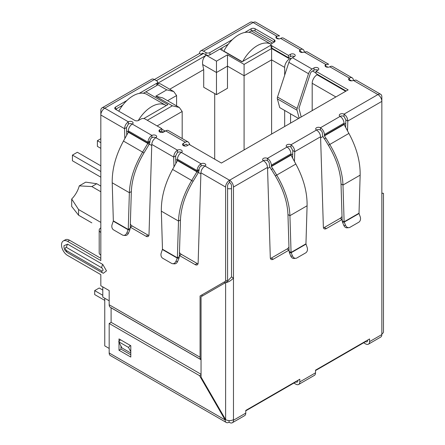<?xml version="1.0" encoding="UTF-8"?>
<svg xmlns="http://www.w3.org/2000/svg" width="445" height="445" viewBox="0 0 445 445"><rect width="100%" height="100%" fill="white"/><g stroke="black" fill="none" stroke-linecap="round" stroke-linejoin="round"><path stroke-width="0.67" d="M297.032 110.221A3.126 1.808 -60 0 1 296.96 109.603A3.126 1.808 -60 0 1 297.165 108.402L277.513 97.06A3.126 1.808 120 0 0 277.307 98.256A3.126 1.808 120 0 0 277.38 98.873L297.032 110.221L299.157 118.148M277.513 97.06L288.872 62.372L308.524 73.72L297.165 108.402M298.584 118.481L279.716 107.59L277.38 98.873M308.524 73.72A5.557 3.21 -60 0 1 312.084 69.042L314.053 67.907A2.781 1.602 180 0 1 317.079 67.562A2.781 1.602 180 0 1 318.792 69.042A2.781 1.602 180 0 1 317.98 70.177A2.781 1.602 0 0 0 314.053 70.177L312.084 71.311A2.781 1.602 -60 0 0 310.304 73.653L298.945 108.335L301.193 116.974M294.401 56.565A2.781 1.602 0 0 0 290.468 56.565L288.505 57.7L288.505 55.43L290.468 54.296A2.781 1.602 180 0 1 293.494 53.945A2.781 1.602 180 0 1 295.213 55.43A2.781 1.602 180 0 1 294.401 56.565L292.432 57.7A5.557 3.21 120 0 0 288.872 62.372M288.505 57.7L271.8 48.054L271.8 45.785L288.505 55.43M244.722 32.485L251.164 28.764A2.781 1.602 180 0 1 255.096 28.764L274.254 39.828A2.781 1.602 180 0 1 275.071 40.962A2.781 1.602 180 0 1 274.254 42.097L271.8 43.515A2.781 1.602 0 0 0 270.983 44.65L270.983 46.92A2.781 1.602 0 0 0 271.8 48.054M270.983 44.65A2.781 1.602 0 0 0 271.8 45.785M274.254 39.828L274.254 42.097L255.096 31.033A2.781 1.602 0 0 0 251.164 31.033L248.939 32.318M228.235 44.272L209.895 54.863L209.895 52.593L232.451 39.572M205.963 54.863L203.51 53.444A2.781 1.602 60 0 0 202.119 53.305A2.781 1.602 60 0 0 201.541 54.579L199.577 53.444A5.557 3.21 60 0 1 200.728 50.897A5.557 3.21 60 0 1 203.51 51.175L205.963 52.593L205.963 54.863A2.781 1.602 0 0 0 209.895 54.863M205.963 52.593A2.781 1.602 0 0 0 209.895 52.593M139.19 93.411L156.835 83.226A2.781 1.602 0 0 0 157.647 82.091A2.781 1.602 0 0 0 156.835 80.957L154.376 79.538L199.577 53.444M303.073 49.478A5.557 3.21 -60 0 1 304.224 52.026A2.781 1.602 180 0 1 300.292 52.026A2.781 1.602 180 0 1 299.479 50.891A2.781 1.602 180 0 1 300.292 49.757A5.557 3.21 -60 0 1 303.073 49.478L283.421 38.137A5.557 3.21 120 0 0 280.639 38.409A2.781 1.602 180 0 1 276.712 38.409A2.781 1.602 180 0 1 275.9 37.274A2.781 1.602 180 0 1 276.712 36.14L253.127 22.523A5.557 3.21 -120 0 0 250.351 22.25L200.728 50.897M128.338 124.072L126.514 127.559L124.55 128.694C124.734 125.774 125.996 123.482 128.338 121.802A2.781 1.602 180 0 1 131.37 121.457A2.781 1.602 180 0 1 133.083 122.937A2.781 1.602 180 0 1 132.271 124.072A2.781 1.602 0 0 0 128.338 124.072L128.338 121.802L104.759 108.185A5.557 3.21 120 0 0 100.826 114.994L100.826 110.455A5.557 3.21 -120 0 1 101.977 107.913L151.6 79.266A5.557 3.21 -120 0 1 154.376 79.538L104.759 108.185A5.557 3.21 -120 0 0 101.977 107.913M156.835 83.226L156.835 85.496A2.781 1.602 0 0 0 157.647 84.361L157.647 82.091M156.835 85.496L143.407 93.25M122.703 105.204L115.567 109.32A2.781 1.602 180 0 1 114.749 108.185A2.781 1.602 180 0 1 115.567 107.05L126.92 100.498M346.182 90.997L316.017 73.581L316.017 71.311L348.146 89.862L221.393 163.048L189.259 144.497L187.295 145.632A2.781 1.602 180 0 1 183.362 145.632A2.781 1.602 180 0 1 182.55 144.497A2.781 1.602 180 0 1 183.362 143.362L185.331 142.228A5.557 3.21 -60 0 1 188.107 141.949L168.455 130.602A5.557 3.21 120 0 0 165.679 130.88L163.71 132.015A2.781 1.602 180 0 1 159.783 132.015L161.746 130.88L161.746 128.611L145.042 118.965A2.781 1.602 0 0 0 141.115 118.965L138.656 120.384A2.781 1.602 180 0 1 134.724 120.384L115.567 109.32L115.567 107.05M317.98 70.177L316.017 71.311M187.501 145.509L187.111 144.775A2.781 1.602 -60 0 0 186.722 144.358A2.781 1.602 -60 0 0 185.331 144.497L183.362 145.632L183.362 143.362M188.107 141.949A5.557 3.21 -60 0 1 188.891 142.789L190.021 144.936M159.783 129.745L159.783 132.015A2.781 1.602 180 0 1 158.971 130.88A2.781 1.602 180 0 1 159.783 129.745L161.746 128.611M151.923 137.689L151.923 135.419A2.781 1.602 180 0 1 154.949 135.069A2.781 1.602 180 0 1 156.668 136.554A2.781 1.602 180 0 1 155.85 137.689A2.781 1.602 0 0 0 151.923 137.689A2.781 1.602 120 0 0 149.954 141.093L147.99 142.228A5.557 3.21 -60 0 1 151.923 135.419L132.271 124.072A5.557 3.21 120 0 0 128.338 130.88L147.99 142.228L147.963 143.195L142.589 152.112L123.46 141.071L128.332 132.221L128.338 130.88M201.051 166.052L201.051 163.782L181.399 152.435A2.781 1.602 0 0 0 177.472 152.435L177.472 150.165A2.781 1.602 180 0 1 180.498 149.82A2.781 1.602 180 0 1 182.211 151.3A2.781 1.602 180 0 1 181.399 152.435A5.557 3.21 120 0 0 177.472 159.243L197.118 170.591A5.557 3.21 -60 0 1 201.051 163.782A2.781 1.602 180 0 1 204.083 163.437A2.781 1.602 180 0 1 205.796 164.917A2.781 1.602 180 0 1 204.984 166.052A2.781 1.602 0 0 0 201.051 166.052A2.781 1.602 120 0 0 199.087 169.456L197.118 170.591L196.946 171.837L191.717 180.481L172.588 169.434L177.466 160.589L177.472 159.243M289.055 250.101A4.166 2.409 -60 0 1 289.022 250.118L273.241 259.229A4.166 2.409 -60 0 1 271.161 259.435A4.166 2.409 -60 0 1 270.299 257.644L267.517 167.387C267.239 164.528 265.882 162.286 263.446 160.662A2.781 1.602 180 0 1 262.633 159.527A2.781 1.602 180 0 1 264.347 158.047A2.781 1.602 180 0 1 267.378 158.392A5.557 3.21 60 0 1 271.305 165.201L271.4 166.497L272.696 168.744L271.305 169.545L270.009 167.298A3.221 1.858 60 0 1 269.342 165.051L269.342 164.066A2.781 1.602 -120 0 0 267.378 160.662A2.781 1.602 0 0 0 263.446 160.662L229.548 180.236A5.557 3.21 120 0 0 225.615 187.045L225.615 281.218L227.584 280.083L227.584 185.91A2.781 1.602 -60 0 1 229.548 182.506A2.781 1.602 60 0 1 231.511 185.91L231.511 276.901L227.045 281.752L201.051 296.759L201.051 377.093L225.615 419.641A5.557 3.21 0 0 0 233.475 419.641L233.475 420.208A5.557 3.21 60 0 1 232.323 422.75A5.557 3.21 60 0 1 229.548 422.477L229.058 422.194A5.557 3.21 -60 0 1 226.277 422.466A5.557 3.21 -60 0 1 225.126 419.924L199.577 375.675L109.181 323.482L109.181 352.98A5.557 3.21 -60 0 0 110.332 355.527L226.277 422.466M289.089 251.303L289.461 252.871L291.164 252.721L289.089 251.303L287.959 214.546C287.425 202.075 283.209 189.192 275.322 175.892L271.439 169.467L272.829 168.666L276.712 175.091C284.972 189.036 289.378 202.564 289.923 215.68L307.089 205.774C307.306 192.229 303.557 178.323 295.836 164.049L291.052 155.149L290.958 153.853A5.557 3.21 -120 0 0 287.031 147.045A2.781 1.602 180 0 1 286.213 145.916A2.781 1.602 180 0 1 287.932 144.43A2.781 1.602 180 0 1 290.958 144.781C293.3 146.45 294.562 148.747 294.746 151.667L294.457 161.535M342.116 219.468A4.166 2.409 -60 0 1 342.083 219.485L326.302 228.596A4.166 2.409 -60 0 1 324.221 228.802A4.166 2.409 -60 0 1 323.359 227.011L320.578 136.754C320.3 133.895 318.943 131.653 316.506 130.029A2.781 1.602 180 0 1 315.694 128.894A2.781 1.602 180 0 1 317.407 127.409A2.781 1.602 180 0 1 320.439 127.76A5.557 3.21 60 0 1 324.366 134.568L344.018 123.221A5.557 3.21 -120 0 0 340.091 116.412A2.781 1.602 180 0 1 339.274 115.277A2.781 1.602 180 0 1 340.992 113.798A2.781 1.602 180 0 1 344.018 114.142L344.018 116.412L345.843 119.9L347.806 121.034L347.517 130.897M232.323 422.75L244.611 415.658A5.557 3.21 -120 0 0 245.762 413.116L245.762 410.44L299.802 379.235L299.802 381.91A5.557 3.21 60 0 1 298.651 384.458L314.376 375.38A5.557 3.21 -120 0 0 315.522 372.838L315.522 370.162L369.567 338.957L369.567 341.632L381.849 334.545L381.849 193.286C384.002 193.286 384.002 193.286 381.849 193.286C384.002 193.286 384.002 193.286 381.849 193.286L381.849 101.382L347.806 121.034C347.623 118.114 346.36 115.817 344.018 114.142L377.922 94.574L353.352 80.389A2.781 1.602 180 0 1 349.425 80.389A2.781 1.602 180 0 1 348.607 79.254A2.781 1.602 180 0 1 349.425 78.12A5.557 3.21 -60 0 1 352.201 77.847A5.557 3.21 -60 0 1 353.352 80.389L356.061 80.072L380.697 94.296A5.557 3.21 -60 0 1 381.849 96.843L381.849 101.382A5.557 3.21 -120 0 0 377.922 94.574A5.557 3.21 -60 0 1 380.697 94.296M352.201 77.847L332.549 66.5A5.557 3.21 120 0 0 329.773 66.772A2.781 1.602 180 0 1 325.84 66.772A2.781 1.602 180 0 1 325.028 65.638A2.781 1.602 180 0 1 325.84 64.503L325.84 66.772L327.303 66.678M280.639 38.409L300.292 49.757L300.292 52.026A2.781 1.602 -60 0 1 301.682 51.887A2.781 1.602 -60 0 1 302.155 52.493M329.773 66.772L349.425 78.12L349.425 80.389A2.781 1.602 -60 0 1 350.816 80.25A2.781 1.602 -60 0 1 351.289 80.857M344.018 124.205L344.113 124.517L324.461 135.859L324.366 135.553L344.018 124.205L344.018 123.221M344.018 116.412A2.781 1.602 0 0 0 340.091 116.412L320.439 127.76L320.439 130.029A2.781 1.602 60 0 1 322.403 133.433L322.403 134.418A3.221 1.858 60 0 0 323.07 136.665L324.366 138.912L325.89 138.033L329.773 144.458C338.033 158.398 342.439 171.931 342.984 185.048L344.118 221.805L359.015 213.205L360.15 175.141C360.367 161.596 356.617 147.684 348.897 133.411L344.113 124.517M324.366 135.553L324.366 134.568M324.461 135.859L325.757 138.106M325.89 138.033L324.5 138.834L328.382 145.259C336.264 158.537 340.475 171.42 341.02 183.913L342.984 185.048L360.15 175.141M359.015 213.205L359.037 213.533L344.224 222.088L342.149 220.67L341.02 183.913M345.576 225.337L343.874 225.487L342.522 222.239L344.224 222.088L345.576 225.337A4.166 3.287 84.9 0 0 348.852 227.673A4.166 3.287 84.9 0 0 349.954 227.317L358.72 222.261A4.166 3.287 84.9 0 0 360.239 216.871L359.037 213.533M342.522 222.239L342.149 220.67M343.874 225.487A4.166 3.287 84.9 0 0 347.15 227.823L348.852 227.673M320.439 130.029A2.781 1.602 0 0 0 316.506 130.029L290.958 144.781L290.958 147.05L292.782 150.532L294.746 151.667L320.578 136.754M292.56 158.092L292.782 150.532M270.421 258.445A4.166 2.409 120 0 0 271.278 258.094L287.058 248.983A4.166 2.409 120 0 0 288.961 247.081M323.482 227.807A4.166 2.409 120 0 0 324.338 227.462L340.119 218.35A4.166 2.409 120 0 0 342.021 216.448M345.62 127.454L345.843 119.9M307.089 205.774L305.954 243.838L291.058 252.437L289.923 215.68L287.959 214.546M305.954 243.838L307.178 247.509A4.166 3.287 -95.1 0 1 305.659 252.893L296.893 257.955A4.166 3.287 -95.1 0 1 295.791 258.306A4.166 3.287 -95.1 0 1 292.515 255.97L291.164 252.721L305.976 244.166M292.515 255.97L290.813 256.125L289.461 252.871M290.813 256.125A4.166 3.287 84.9 0 0 294.089 258.462L295.791 258.306M199.087 169.456L199.054 170.424L197.09 171.559L177.499 160.244M199.054 170.424L198.331 172.638L177.466 160.589M172.588 169.434C164.878 183.696 161.129 197.602 161.34 211.164L178.501 221.07L177.371 257.827L179.335 256.693L180.47 219.936C181.004 207.465 185.215 194.576 193.108 181.282L198.331 172.638M180.47 219.936L178.501 221.07C179.046 207.971 183.451 194.437 191.717 180.481L193.108 181.282M162.475 249.228L177.371 257.827L175.909 261.36A4.166 3.287 95.1 0 1 172.638 263.696A4.166 3.287 95.1 0 1 171.536 263.345L162.77 258.284A4.166 3.287 95.1 0 1 161.251 252.899L162.475 249.228L161.34 211.164M179.335 256.693L178.968 258.261L177.266 258.111L162.453 249.556M172.638 263.696L174.34 263.852A4.166 3.287 -84.9 0 0 177.611 261.515L178.968 258.261M149.954 141.093L149.926 142.061L147.963 143.195L128.371 131.881M149.926 142.061L149.203 144.269L128.332 132.221M123.46 141.071C115.745 155.333 111.995 169.239 112.212 182.795L129.373 192.707L128.243 229.464L130.207 228.33L131.336 191.572C131.876 179.101 136.087 166.213 143.974 152.919L149.203 144.269M131.336 191.572L129.373 192.707C129.918 179.602 134.323 166.074 142.589 152.112L143.974 152.919M113.341 220.859L128.243 229.464L126.781 232.996A4.166 3.287 95.1 0 1 123.51 235.333A4.166 3.287 95.1 0 1 122.403 234.977L113.636 229.915A4.166 3.287 95.1 0 1 112.123 224.53L113.341 220.859L112.212 182.795M130.207 228.33L129.84 229.898L128.138 229.748L113.325 221.193M123.51 235.333L125.212 235.483A4.166 3.287 -84.9 0 0 128.483 233.147L129.84 229.898M267.517 167.387L233.475 187.045A5.557 3.21 -120 0 0 229.548 180.236L229.548 182.506M290.958 147.05A2.781 1.602 0 0 0 287.031 147.05L267.378 158.392L267.378 160.662M203.51 51.175L253.127 22.523A5.557 3.21 -60 0 1 255.908 22.25L279.56 35.906L276.712 36.14L276.712 38.409L278.17 38.315M367.603 340.091L367.603 340.497A2.781 1.602 60 0 1 367.025 341.771A2.781 1.602 60 0 1 365.634 341.632L315.522 370.568M297.839 380.369L297.839 380.775A2.781 1.602 60 0 1 297.26 382.049A2.781 1.602 60 0 1 295.875 381.91L245.762 410.846M231.511 276.901L233.475 278.036C230.855 280.795 228.235 282.308 225.615 282.575L225.615 419.641L225.126 419.924L109.181 352.98M381.849 333.978A5.557 3.21 0 0 0 383.479 331.709L383.479 193.286M306.933 51.709L304.224 52.026L325.84 64.503L328.694 64.269L306.933 51.709M177.472 152.435L175.647 155.922L173.678 157.057C173.867 154.142 175.13 151.845 177.472 150.165L155.85 137.689C153.419 139.307 152.062 141.549 151.778 144.414L149.003 234.671A4.166 2.409 60 0 1 148.141 236.462A4.166 2.409 60 0 1 146.055 236.256L130.274 227.145A4.166 2.409 60 0 1 130.246 227.128M233.475 187.045L233.475 419.641M229.548 180.236L204.984 166.052C202.547 167.67 201.19 169.912 200.912 172.777L198.131 263.034A4.166 2.409 60 0 1 197.268 264.825A4.166 2.409 60 0 1 195.183 264.619L179.407 255.508A4.166 2.409 60 0 1 179.374 255.491M175.87 163.482L175.647 155.922M173.973 166.925L173.678 157.057L151.778 144.414M179.469 252.471A4.166 2.409 -120 0 0 181.371 254.373L197.152 263.485A4.166 2.409 -120 0 0 198.008 263.835M130.335 224.108A4.166 2.409 -120 0 0 132.237 226.01L148.018 235.121A4.166 2.409 -120 0 0 148.875 235.466M126.742 135.113L126.514 127.559M124.845 138.556L124.55 128.694L100.826 114.994L100.826 232.429A5.557 3.21 180 0 1 99.196 230.16A5.557 3.21 180 0 1 100.826 227.89M99.196 230.16L99.196 252.849A5.557 3.21 0 0 0 100.826 255.119L100.826 260.564L67.612 241.39A8.616 4.973 -120 0 0 63.307 240.968A8.616 4.973 -120 0 0 61.521 244.911A8.616 4.973 -120 0 0 67.612 255.463L100.826 274.637L100.826 285.757L109.181 290.579L109.181 304.758L200.066 357.235L200.066 295.964L202.036 294.829L202.036 296.192M100.826 258.295L69.581 240.256A8.616 4.973 -120 0 0 65.27 239.833L63.307 240.968M130.797 353.03L121.952 347.923L118.698 341.749L120.478 339.763L130.302 345.437L128.522 347.423L130.797 351.734M130.797 346.366L130.302 345.437M118.698 341.749L128.522 347.423M200.066 295.964L225.615 281.218M66.533 250.641A4.305 2.486 120 0 0 67.423 252.61C63.451 249.233 64.67 248.989 64.013 247.704L63.952 245.69L67.612 244.149L102.789 264.458L106.494 270.872L103.329 273.274L102.6 272.918A4.305 2.486 -60 0 1 101.71 270.949L66.533 250.641C64.753 248.555 64.753 247.492 66.533 247.459L101.71 267.773C103.49 269.859 103.49 270.916 101.71 270.949M109.181 304.758A5.557 3.21 -60 0 0 110.332 307.306L201.051 359.682A5.557 3.21 -60 0 1 200.066 357.235M111.111 322.364L111.1 307.823L201.051 359.755M369.567 341.632A5.557 3.21 60 0 1 368.416 344.18A5.557 3.21 60 0 1 365.634 343.902L363.671 342.767M381.849 334.545A5.557 3.21 60 0 1 380.697 337.088L368.416 344.18M298.651 384.458A5.557 3.21 60 0 1 295.875 384.18L293.906 383.045M229.058 420.564L229.058 422.194M119.004 341.41L119.004 338.912L130.797 345.721L130.797 357.062L119.004 350.26L119.004 342.333M202.008 379.885L202.008 378.745M201.051 374.256L111.144 322.347L109.181 323.482M120.968 346.06L120.968 349.125L130.797 354.799M201.051 374.824L199.577 375.675M120.968 349.125L119.004 350.26M100.826 186.077L96.749 183.724L85.735 182.144L79.266 185.877L91.837 186.561L100.826 191.751M100.826 222.389L78.57 209.539L71.689 198.998A18.067 10.43 120 0 0 79.266 185.877M104.759 298.233L104.759 345.887L109.181 348.441M109.181 300.787L102.789 297.099L102.789 286.892M116.451 109.832L116.451 108.814M156.345 80.673L203.51 53.444M221.983 50.268L221.983 47.882M185.153 146.094L183.857 145.348M291.169 58.668L290.568 58.323L290.568 59.319M290.568 113.853L290.568 123.109M316.017 73.013L312.579 71.028M251.369 30.928L272.485 43.12M270.983 45.117L242.024 61.838L219.919 49.072M145.827 91.848L167.937 104.614L143.796 118.554M157.647 83.326L206.258 55.258C203.382 57.377 202.18 60.47 202.664 64.531L216.476 72.507L227.484 66.149L244.088 75.739L244.088 149.943M284.672 75.199L284.672 67.401A6.948 4.011 -60 0 1 289.584 58.89L290.568 58.323M317.585 74.487L317.096 74.771A6.948 4.011 120 0 0 312.184 83.282L312.184 110.627M162.141 132.465L162.826 132.07A6.948 4.011 -60 0 1 164.756 131.414M226.405 45.329L227.134 45.752M120.873 106.26L121.602 106.683M284.672 126.514L284.672 110.449M147.301 120.272L172.36 105.804L155.756 96.22L166.758 89.862L173.706 91.525L176.587 95.536L176.587 105.893M173.706 91.525L160.4 83.844L157.647 83.499M155.756 96.22L162.703 97.878L179.307 107.468L182.183 111.478L182.183 138.529M172.36 105.804L179.307 107.468M206.258 55.258L216.476 61.16L227.484 54.807L244.088 64.392L271.6 48.505L271.6 59.852L284.672 67.401M244.088 64.392L244.088 75.739L271.6 59.852L271.6 134.056M227.484 54.807L227.484 88.277L216.476 94.629L216.476 61.16M169.734 89.234L203.704 69.62L202.664 64.531M214.707 159.188L214.707 93.606M216.476 94.629L203.704 87.253L203.704 69.62M71.689 198.998L71.689 206.463L78.57 215.208L91.837 222.867M96.749 183.724L91.837 186.561M78.57 215.208L78.57 209.539M102.789 290.068L99.207 287.998L94.685 290.607L102.789 295.285M94.685 290.607L94.685 294.579L104.759 300.392M242.759 61.416A27.79 16.048 -60 0 1 257.255 45.674A27.79 16.048 -60 0 1 271.072 44.25L252.482 33.514A27.79 16.048 120 0 0 238.587 34.894A27.79 16.048 120 0 0 223.846 51.086L223.846 51.342M242.252 61.71L223.846 51.086M138.228 120.584A27.79 16.048 -60 0 1 151.723 106.6A27.79 16.048 -60 0 1 165.623 105.22A27.79 16.048 -60 0 1 166.224 105.604M165.623 105.22L146.95 94.446A27.79 16.048 120 0 0 133.055 95.82A27.79 16.048 120 0 0 118.771 111.172M100.826 142.678L97.388 140.692L97.388 146.366L100.826 148.352M100.826 171.497L72.429 155.105L77.341 152.268L100.826 165.824M72.429 155.105L72.429 160.779L100.826 177.171M97.388 140.692L100.826 138.707M292.432 57.7L312.084 69.042M290.468 56.565L290.468 54.296M255.096 31.033L255.096 28.764M251.164 31.033L251.164 28.764M314.053 67.907L314.053 70.177M187.111 144.775L186.16 144.23M185.331 142.228L165.679 130.88M348.897 133.411L328.382 145.259M287.058 248.983L289.022 250.118M271.278 258.094L273.241 259.229M324.338 227.462L326.302 228.596M340.119 218.35L342.083 219.485M271.305 165.201L290.958 153.853M290.958 154.838L271.305 166.185M291.052 155.149L271.4 166.497M275.322 175.892L295.836 164.049M175.909 261.36L177.611 261.515M126.781 232.996L128.483 233.147M200.912 172.777L225.615 187.045M179.407 255.508L181.371 254.373M148.018 235.121L146.055 236.256M132.237 226.01L130.274 227.145M100.826 232.429L100.826 255.119M67.612 241.39L69.581 240.256M197.152 263.485L195.183 264.619M102.789 264.458A4.305 2.486 120 0 0 101.71 267.773M67.612 244.149A4.305 2.486 120 0 0 66.533 247.459M102.789 273.013A4.305 2.486 -60 0 1 102.6 272.918L67.423 252.61M233.475 420.208L245.762 413.116M299.802 381.91L315.522 372.838M345.737 123.365L344.041 124.344M322.981 136.504L320.611 137.867M292.682 153.998L290.98 154.977M269.92 167.136L267.551 168.505M231.511 188.619A6.948 4.011 180 0 1 227.584 188.619M224.636 281.785L224.636 283.142M200.873 173.895L198.426 172.476M177.505 160.4L175.747 159.388M151.745 145.526L149.297 144.113M128.377 132.037L126.619 131.019M166.758 89.862L157.619 84.589M271.6 48.505L289.584 58.89M317.096 74.771L345.693 91.281M162.826 132.07L161.257 131.164M167.615 100.715L176.587 95.536M157.13 125.946L182.183 111.478M312.184 83.282L335.864 96.954M381.849 193.08L382.923 193.286L382.394 193.353M165.256 131.125L161.746 129.095"/></g></svg>
